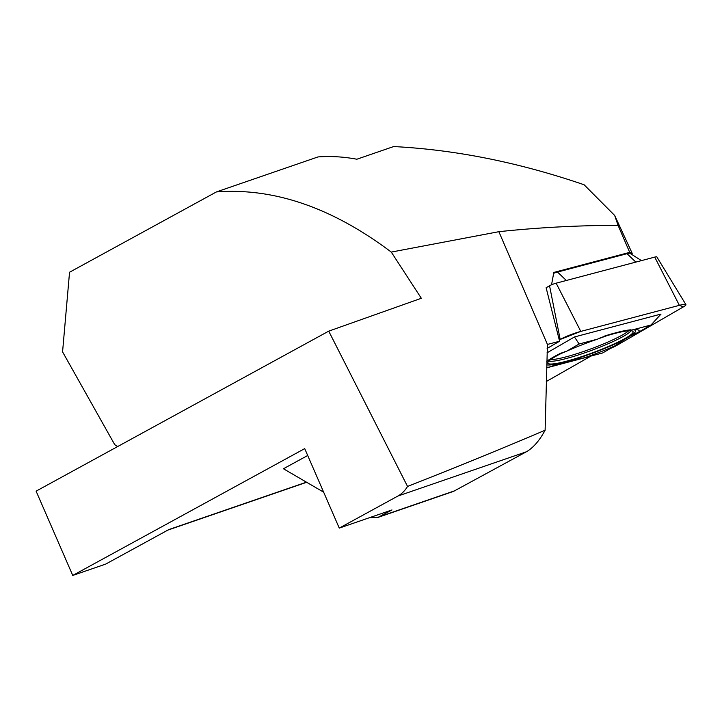 <?xml version="1.0" encoding="UTF-8"?>
<svg xmlns="http://www.w3.org/2000/svg" width="722" height="722" viewBox="0 0 722 722"><rect width="100%" height="100%" fill="white"/><g stroke="black" fill="none" stroke-linecap="round" stroke-linejoin="round"><path stroke-width="1.08" d="M547.429 344.439L545.119 430.222C502.846 448.263 456.99 467.008 407.542 486.438L328.727 331.145L421.323 298.276L391.279 252.086L498.866 231.69L547.429 344.439L559.595 341.226L547.123 348.437M556.148 283.177L654.728 257.104A5.054 0.65 159.7 0 1 656.812 256.87L685.9 304.612A15.812 2.031 -20.3 0 0 679.375 305.343L580.795 331.407L556.148 283.177A5.054 0.65 159.7 0 0 549.55 285.75L546.121 287.735L559.595 341.226M551.545 284.784L553.819 272.429L629.701 252.366L618.059 225.336L614.684 215.472L632.21 253.359L629.701 252.366M498.866 231.69C538.052 227.529 577.781 225.408 618.059 225.336M546.31 381.514L590.777 356.181L546.644 367.85M391.279 252.086C332.264 207.674 273.99 187.621 216.438 191.917L318.014 156.927C330.829 155.997 343.771 156.764 356.858 159.228L393.625 146.557C455.438 149.707 518.919 162.441 584.089 184.76L614.684 215.472M632.21 253.359L631.082 254.018M216.438 191.917L69.547 272.239L62.57 351.876L114.735 444.68L117.749 446.503M545.119 430.222C539.415 440.745 533.134 447.947 526.284 451.828L453.47 491.402L377.814 517.457M369.493 517.683L377.949 517.412L391.965 509.949L339.268 528.098L397.849 496.059A47.444 32.237 71 0 0 407.542 486.438M323.655 492.178L283.43 468.758L307.698 455.492M306.462 482.17L168.849 529.56L105.665 564.108L72.751 575.443L304.711 448.615L339.268 528.098M328.727 331.145L36.1 491.15L72.751 575.443M628.682 330.784A43.672 5.605 -20.3 0 1 623.113 334.575A43.672 5.605 -20.3 0 1 584.297 351.235A43.672 5.605 -20.3 0 1 550.669 359.583M651.018 324.99L638.726 332.102A51.397 6.588 159.7 0 0 638.14 329.927A51.397 6.588 159.7 0 0 632.743 329.819L651.018 324.99L661.018 314.07L574.468 336.957L547.014 352.832M685.9 304.612A15.812 2.031 -20.3 0 1 683.409 306.877L617.084 345.233A15.812 2.031 -20.3 0 1 610.604 348.365L617.084 345.233L683.409 306.877L679.375 305.343L580.795 331.407L560.182 339.457A15.812 2.031 -20.3 0 1 580.795 331.407M559.279 339.981L560.182 339.457L559.279 339.981M600.072 337.86A45.405 5.821 -20.3 0 1 632.878 331.353A45.405 5.821 -20.3 0 1 625.866 338.022A45.405 5.821 -20.3 0 1 577.781 357.895A45.405 5.821 -20.3 0 1 547.845 362.742A45.405 5.821 -20.3 0 1 565.164 351.56M561.364 352.914A48.067 6.164 159.7 0 0 555.769 355.756L550.678 358.699A48.067 6.164 159.7 0 0 546.798 361.551M546.716 364.836A48.067 6.164 159.7 0 0 561.635 362.877L569.207 360.874A48.067 6.164 159.7 0 0 625.198 338.997L630.297 336.046A48.067 6.164 159.7 0 0 633.167 329.773M630.938 329.81A48.067 6.164 159.7 0 0 619.341 331.876L611.769 333.88A48.067 6.164 159.7 0 0 604.774 335.974M561.635 362.877L549.045 367.137A51.397 6.588 -20.3 0 1 546.662 367.308M546.807 361.144L550.678 358.699M597.41 339.169A51.397 6.588 159.7 0 0 566.842 351.109L579.134 343.997L597.41 339.169L611.769 333.88M555.769 355.756L566.842 351.109M625.198 338.997L614.945 345.847A51.397 6.588 -20.3 0 1 584.378 357.796L569.207 360.874M638.726 332.102L630.297 336.046M619.341 331.876L632.743 329.819M641.443 260.615L629.954 253.296A7.247 0.93 159.7 0 0 627.021 253.684L557.528 272.059A7.247 0.93 159.7 0 0 553.666 273.295M614.945 345.847L602.653 352.959L584.378 357.796M549.045 367.137L546.644 367.769M574.468 336.957L579.134 343.997M526.284 451.828L397.849 496.059M379.862 516.564L455.284 490.59M560.182 339.457L549.55 285.75M679.375 305.343L654.728 257.104M630.929 330.757A44.241 5.677 -20.3 0 1 624.106 335.938A44.241 5.677 -20.3 0 1 581.634 353.879A44.241 5.677 -20.3 0 1 548.955 361.018M566.346 280.479L557.528 272.059M635.838 262.104L627.021 253.684M167.937 530.065L306.66 482.287"/></g></svg>
